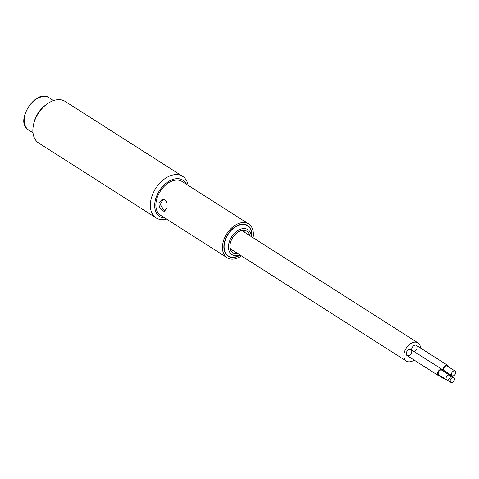 <?xml version="1.0" encoding="UTF-8"?>
<svg xmlns="http://www.w3.org/2000/svg" width="479" height="479" viewBox="0 0 479 479"><rect width="100%" height="100%" fill="white"/><g stroke="black" fill="none" stroke-linecap="round" stroke-linejoin="round"><path stroke-width="0.72" d="M165.004 218.095A21.573 14.184 -57.5 0 1 159.381 190.75A21.573 14.184 -57.5 0 1 186.547 184.319M188.121 185.319A24.657 16.208 122.5 0 0 182.637 176.344A24.657 16.208 122.5 0 0 155.717 188.415A24.657 16.208 122.5 0 0 156.124 217.915A24.657 16.208 122.5 0 0 165.087 219.43A24.657 16.208 122.5 0 0 166.572 219.101M156.124 217.915L38.643 142.982A24.657 16.208 -57.5 0 1 33.5 124.756A24.657 16.208 -57.5 0 1 46.463 104.428A24.657 16.208 -57.5 0 1 65.162 101.41L182.637 176.344M253.068 237.71A20.034 13.167 122.5 0 0 248.685 223.95L182.11 181.487A20.034 13.167 122.5 0 0 160.237 191.295A20.034 13.167 122.5 0 0 160.567 215.269L227.136 257.726A20.034 13.167 122.5 0 0 234.423 258.959A20.034 13.167 122.5 0 0 241.464 255.9M46.463 104.428L45.182 105.404A21.573 14.184 122.5 0 0 33.841 123.187L33.5 124.756M163.117 199.066L160.357 204.557L164.052 210.473L165.225 210.982M164.728 199.581C166.794 201.467 167.5 204.204 166.842 207.778L164.537 211.257L164.058 211.281L162.585 210.73L161.052 209.365L159.758 207.395L159.004 205.096L159.01 202.785L162.393 199.12L164.728 199.581M240.224 255.109A18.184 11.951 -57.5 0 1 234.746 257.283A18.184 11.951 -57.5 0 1 228.136 256.169A18.184 11.951 -57.5 0 1 227.836 234.411A18.184 11.951 -57.5 0 1 247.691 225.507A18.184 11.951 -57.5 0 1 251.822 236.919M248.685 223.95A20.034 13.167 122.5 0 0 226.806 233.758A20.034 13.167 122.5 0 0 227.136 257.726M241.051 230.698A11.095 7.293 -57.5 0 1 243.877 231.483A11.095 7.293 -57.5 0 1 245.152 232.662M233.548 250.852A11.095 7.293 -57.5 0 1 231.944 250.194A11.095 7.293 -57.5 0 1 230.04 247.96M251.613 236.782A17.873 11.753 122.5 0 0 247.523 225.771A17.873 11.753 122.5 0 0 241.027 224.669A17.873 11.753 122.5 0 0 225.789 238.793A17.873 11.753 122.5 0 0 228.297 255.912A17.873 11.753 122.5 0 0 234.8 257.007A17.873 11.753 122.5 0 0 240.009 254.972M249.565 235.476A12.873 8.46 122.5 0 0 242.254 230.417A12.873 8.46 122.5 0 0 230.297 249.17A12.873 8.46 122.5 0 0 237.626 253.732A12.873 8.46 122.5 0 0 237.961 253.666M239.68 254.762A14.795 9.724 -57.5 0 1 237.291 255.469A14.795 9.724 -57.5 0 1 228.549 245.266A14.795 9.724 -57.5 0 1 240.38 229.285A14.795 9.724 -57.5 0 1 251.277 236.572M453.775 377.668A2.766 1.82 122.5 0 0 452.769 377.494A2.766 1.82 122.5 0 0 450.41 379.679A2.766 1.82 122.5 0 0 450.799 382.332A2.766 1.82 122.5 0 0 453.817 380.979A2.766 1.82 122.5 0 0 453.775 377.668L445.943 372.674A2.766 1.82 122.5 0 0 445.386 372.482M444.506 371.92A3.598 2.365 -57.5 0 1 445.081 371.752A3.598 2.365 -57.5 0 1 445.901 371.764M446.781 372.327A3.598 2.365 -57.5 0 1 447.212 373.482M444.063 378.2A3.598 2.365 -57.5 0 1 442.518 378.033A3.598 2.365 -57.5 0 1 441.716 376.704M449.637 375.195L441.806 370.201A2.766 1.82 122.5 0 0 440.8 370.027A2.766 1.82 122.5 0 0 438.441 372.213A2.766 1.82 122.5 0 0 438.83 374.865L446.662 379.859A2.766 1.82 122.5 0 0 449.685 378.506A2.766 1.82 122.5 0 0 449.637 375.195A2.766 1.82 122.5 0 0 448.631 375.027A2.766 1.82 122.5 0 0 446.278 377.212A2.766 1.82 122.5 0 0 446.662 379.859M440.105 375.674A3.598 2.365 -57.5 0 1 438.387 375.566A3.598 2.365 -57.5 0 1 437.878 372.123A3.598 2.365 -57.5 0 1 440.943 369.279A3.598 2.365 -57.5 0 1 442.255 369.501A3.598 2.365 -57.5 0 1 443.081 371.015M438.387 375.566L407.06 355.58A3.598 2.365 -57.5 0 1 406.551 352.137A3.598 2.365 -57.5 0 1 409.617 349.299A3.598 2.365 -57.5 0 1 410.922 349.52A3.598 2.365 -57.5 0 1 411.431 352.963A3.598 2.365 -57.5 0 1 408.365 355.801A3.598 2.365 -57.5 0 1 407.06 355.58A3.598 2.365 -57.5 0 1 406.551 352.137A3.598 2.365 -57.5 0 1 409.617 349.299A3.598 2.365 -57.5 0 1 410.922 349.52L442.255 369.501M455.05 371.039L447.218 366.046A2.766 1.82 122.5 0 0 446.212 365.872A2.766 1.82 122.5 0 0 443.853 368.058A2.766 1.82 122.5 0 0 444.243 370.71L452.074 375.704A2.766 1.82 122.5 0 0 455.098 374.35A2.766 1.82 122.5 0 0 455.05 371.039A2.766 1.82 122.5 0 0 454.044 370.872A2.766 1.82 122.5 0 0 451.685 373.057A2.766 1.82 122.5 0 0 452.074 375.704M445.518 371.518A3.598 2.365 -57.5 0 1 443.799 371.405A3.598 2.365 -57.5 0 1 443.291 367.962A3.598 2.365 -57.5 0 1 446.356 365.124A3.598 2.365 -57.5 0 1 447.661 365.345A3.598 2.365 -57.5 0 1 448.494 366.854M447.661 365.345L416.335 345.365A3.598 2.365 -57.5 0 0 415.03 345.143A3.598 2.365 -57.5 0 0 411.653 349.981A3.598 2.365 -57.5 0 1 415.03 345.143A3.598 2.365 -57.5 0 1 416.335 345.365A3.598 2.365 -57.5 0 1 416.922 348.598A3.598 2.365 -57.5 0 1 414.125 351.562M420.496 348.017A10.789 7.089 122.5 0 0 417.975 342.892A10.789 7.089 122.5 0 0 406.198 348.173A10.789 7.089 122.5 0 0 406.372 361.082A10.789 7.089 122.5 0 0 410.293 361.747A10.789 7.089 122.5 0 0 414.113 360.082M49.253 97.842C35.871 87.699 13.861 122.205 28.704 130.06A19.106 12.562 -57.5 0 1 26.022 111.763A19.106 12.562 -57.5 0 1 42.308 96.668A19.106 12.562 -57.5 0 1 49.253 97.842L53.54 100.578M28.704 130.06L32.991 132.797M226.453 254.732L228.297 255.912M245.673 224.591L247.523 225.771M450.799 382.332L447.224 380.051M439.015 375.799L442.518 378.033M443.069 370.944L443.799 371.405M417.975 342.892L242.272 230.824M406.372 361.082L230.668 249.014"/></g></svg>
